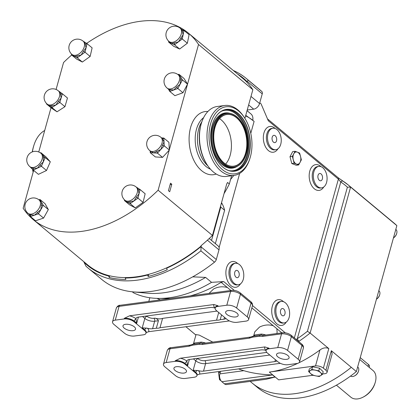 <?xml version="1.0" encoding="UTF-8"?>
<svg xmlns="http://www.w3.org/2000/svg" width="420" height="420" viewBox="0 0 420 420"><rect width="100%" height="100%" fill="white"/><g stroke="black" fill="none" stroke-linecap="round" stroke-linejoin="round"><path stroke-width="0.63" d="M239.085 275.819A3.68 2.305 82.4 0 0 238.712 272.044A3.68 2.305 82.4 0 0 236.428 270.37A3.68 2.305 82.4 0 0 234.754 272.218A3.68 2.305 82.4 0 0 235.127 275.998A3.68 2.305 82.4 0 0 237.405 277.667A3.68 2.305 82.4 0 0 239.085 275.819M276.533 140.779A3.68 2.305 82.4 0 0 276.161 136.999A3.68 2.305 82.4 0 0 273.882 135.329A3.68 2.305 82.4 0 0 272.207 137.177A3.68 2.305 82.4 0 0 272.575 140.952A3.68 2.305 82.4 0 0 274.858 142.627A3.68 2.305 82.4 0 0 276.533 140.779M322.376 178.941A3.68 2.305 82.4 0 0 322.004 175.161A3.68 2.305 82.4 0 0 319.72 173.486A3.68 2.305 82.4 0 0 318.045 175.334A3.68 2.305 82.4 0 0 318.418 179.114A3.68 2.305 82.4 0 0 320.696 180.789A3.68 2.305 82.4 0 0 322.376 178.941M175.182 370.556A6.5 2.851 15.5 0 1 173.938 368.151A6.5 2.851 15.5 0 1 178.553 366.686A6.5 2.851 15.5 0 1 185.22 369.217A6.5 2.851 15.5 0 1 186.464 371.621A6.5 2.851 15.5 0 1 181.85 373.086A6.5 2.851 15.5 0 1 175.182 370.556M277.804 356.843A6.5 2.851 15.5 0 1 276.56 354.433A6.5 2.851 15.5 0 1 281.174 352.973A6.5 2.851 15.5 0 1 287.842 355.499A6.5 2.851 15.5 0 1 289.086 357.908A6.5 2.851 15.5 0 1 284.477 359.368A6.5 2.851 15.5 0 1 277.804 356.843M236.912 313.1A6.5 2.851 15.5 0 1 238.151 315.509A6.5 2.851 15.5 0 1 233.541 316.969A6.5 2.851 15.5 0 1 226.868 314.444A6.5 2.851 15.5 0 1 225.629 312.034A6.5 2.851 15.5 0 1 230.239 310.574A6.5 2.851 15.5 0 1 236.912 313.1M134.29 326.818A6.5 2.851 15.5 0 1 135.529 329.222A6.5 2.851 15.5 0 1 130.919 330.687A6.5 2.851 15.5 0 1 124.246 328.156A6.5 2.851 15.5 0 1 123.008 325.752A6.5 2.851 15.5 0 1 127.617 324.287A6.5 2.851 15.5 0 1 134.29 326.818M284.923 313.981A3.68 2.305 82.4 0 0 284.55 310.202A3.68 2.305 82.4 0 0 282.272 308.532A3.68 2.305 82.4 0 0 280.597 310.38A3.68 2.305 82.4 0 0 280.964 314.155A3.68 2.305 82.4 0 0 283.248 315.83A3.68 2.305 82.4 0 0 284.923 313.981M393.456 237.888A5.775 3.722 -50.2 0 0 396.664 233.572A5.775 3.722 -50.2 0 0 396.727 233.368A5.775 3.722 -50.2 0 0 395.96 229.525L395.808 229.399M376.462 299.156A5.775 3.722 -50.2 0 0 379.675 294.845A5.775 3.722 -50.2 0 0 379.733 294.635A5.775 3.722 -50.2 0 0 378.966 290.792L378.819 290.671M350.564 376.052A5.775 3.722 -50.2 0 0 354.532 375.905A5.775 3.722 -50.2 0 0 358.517 371.117A5.775 3.722 -50.2 0 0 358.58 370.913A5.775 3.722 -50.2 0 0 357.814 367.07L357.667 366.944M170.993 347.692A2.168 1.36 82.4 0 0 170.006 348.779A7.219 3.166 -164.5 0 0 167.291 350.385C168.436 348.421 169.664 347.524 170.993 347.692L190.008 345.151L193.027 344.227A2.168 1.076 68.5 0 1 193.253 344.19L200.55 343.214L203.285 343.376L250.241 337.103A2.168 1.36 -97.6 0 0 249.254 338.189L202.298 344.463L199.112 344.306L192.544 345.182L189.021 346.238L170.006 348.779L166.189 362.534L175.114 361.342A7.219 3.166 15.5 0 1 184.936 364.13L195.547 372.96A7.219 3.166 15.5 0 1 196.928 375.637A7.219 3.166 15.5 0 1 194.213 377.239L185.288 378.436A7.219 3.166 15.5 0 1 175.466 375.648L164.855 366.812A7.219 3.166 15.5 0 1 163.475 364.135A7.219 3.166 15.5 0 1 166.189 362.534M199.112 344.306A2.168 1.554 -80.3 0 1 200.55 343.214A2.168 0.688 96.1 0 0 201.212 342.122A10.831 4.751 15.5 0 1 205.674 343.056M253.486 336.137L260.783 335.165L263.519 335.323L282.534 332.782A2.168 1.36 -97.6 0 0 281.552 333.869L277.736 347.624A7.219 3.166 15.5 0 1 287.558 350.411L298.169 359.247A7.219 3.166 15.5 0 1 299.549 361.919A7.219 3.166 15.5 0 1 296.835 363.526L287.91 364.718A7.219 3.166 15.5 0 1 278.093 361.93L267.477 353.094A7.219 3.166 15.5 0 1 266.096 350.422A7.219 3.166 15.5 0 1 268.81 348.815L277.736 347.624M287.558 350.411L291.37 336.656A2.168 1.397 -50.2 0 0 291.086 335.218L301.697 344.054C303.125 345.209 303.681 346.579 303.361 348.169A7.219 3.166 -164.5 0 0 301.98 345.492L291.37 336.656A7.219 3.166 -164.5 0 0 281.552 333.869L262.537 336.415L259.345 336.252A2.168 1.554 -80.3 0 1 260.783 335.165A2.168 0.688 96.1 0 0 261.445 334.073A10.831 4.751 15.5 0 1 265.913 335.008M369.212 367.39L369.485 366.413A5.056 2.205 -164.3 0 0 368.519 364.544L360.239 357.651M336.42 385.182L350.868 397.205A17.33 11.162 -50.2 0 0 363.195 397.084A17.33 11.162 -50.2 0 0 375.155 382.72A17.33 11.162 -50.2 0 0 375.322 382.158A17.33 11.162 -50.2 0 0 373.039 370.571L359.73 359.494M363.195 397.084L363.941 396.69A15.881 10.232 -50.2 0 0 374.903 383.523L375.155 382.72M201.936 121.611A27.51 17.236 82.4 0 0 198.713 128.93A27.51 17.236 82.4 0 0 207.847 165.842M171.785 184.238L169.706 191.741L168.43 190.68L170.51 183.178L171.785 184.238A4.331 2.788 129.8 0 0 170.027 184.931M125.002 200.282A8.662 8.662 0 0 1 125.554 186.543A8.662 8.662 0 0 1 136.091 186.963A8.662 5.581 129.8 0 1 137.314 188.848A8.662 5.581 129.8 0 1 132.379 199.479A8.662 5.581 129.8 0 1 125.002 200.282L127.302 202.099L129.654 201.841A1.334 0.814 -100.1 0 1 130.163 203.648L124.43 200.55L124.588 199.909M129.665 201.841L134.075 200.891L136.421 197.075L137.975 198.14L130.163 203.648A10.001 6.442 129.8 0 1 130.163 203.648A1.334 0.814 -100.2 0 0 129.665 201.841A8.662 5.581 -50.2 0 1 129.654 201.841M173.985 42.982A1.334 0.782 -102.5 0 1 174.541 44.777L168.572 42.037A1.334 0.961 -20.5 0 0 169.024 41.465A1.334 0.961 -20.6 0 1 168.578 42.037L173.665 46.279L179.639 49.019L187.352 43.223L189.095 34.676L183.997 30.445A10.001 6.442 129.8 0 0 183.992 30.434L183.997 30.439A1.334 0.961 159.5 0 1 182.18 30.566A8.662 5.581 -50.2 0 0 182.18 30.555A1.334 0.961 159.4 0 0 183.992 30.434L181.466 29.279L180.128 28.166A8.662 5.581 129.8 0 1 181.429 33.296A8.662 5.581 129.8 0 1 173.082 42.226A8.662 5.581 129.8 0 1 169.045 41.48L171.559 43.407L173.985 42.982A8.662 5.581 -50.2 0 0 174.001 42.982L178.4 41.885L183.131 34.708L182.18 30.566L181.01 29.064M31.18 167.669L33.044 168.278L37.37 168.178L40.047 164.96L41.407 166.262L33.327 170.1L29.878 166.64A8.662 5.581 129.8 0 0 35.669 166.766A8.662 5.581 129.8 0 0 42.425 156.655A8.662 5.581 129.8 0 0 40.96 153.321A8.662 8.662 0 0 0 31.705 152.155A8.662 8.662 0 0 0 29.878 166.64M30.277 214.741A8.662 5.581 -50.2 0 0 30.287 214.746L34.451 215.197L40.861 209.585L41.386 205.034A8.662 5.581 -50.2 0 0 41.386 205.023L41.612 202.398L39.044 199.936A8.662 5.581 129.8 0 1 39.91 200.986A8.662 5.581 129.8 0 1 36.34 211.654A8.662 5.581 129.8 0 1 27.962 213.255L30.277 214.741A1.334 0.982 -74.4 0 1 30.424 216.536L29.138 214.232M150.444 151.127L149.788 150.612A8.662 5.581 129.8 0 0 152.15 151.499A8.662 5.581 129.8 0 0 161.579 144.338A8.662 5.581 129.8 0 0 160.876 137.298A8.662 8.662 0 0 0 147.278 140.758A8.662 8.662 0 0 0 149.788 150.612M150.371 151.064L153.851 152.917L156.608 151.447A1.334 0.583 -116.2 0 1 157.463 153.132L150.25 152.691L150.145 150.911M168.389 89.145L169.617 89.628L173.828 89.964L176.605 87.092L177.854 88.499L169.79 91.434L168.389 89.145L167.129 88.095A8.662 5.581 129.8 0 0 172.127 88.552A8.662 5.581 129.8 0 0 179.655 78.897A8.662 5.581 129.8 0 0 178.211 74.776A8.662 8.662 0 0 0 164.136 79.947A8.662 8.662 0 0 0 167.129 88.095M71.998 54.453A8.662 8.662 0 0 1 81.527 40.099A8.662 8.662 0 0 1 83.087 41.134A8.662 5.581 129.8 0 1 82.567 50.395A8.662 5.581 129.8 0 1 72.655 54.889A8.662 5.581 129.8 0 1 71.998 54.453L74.351 56.301L76.729 55.996A1.334 0.803 -100.8 0 1 77.259 57.797L71.453 54.8L71.61 54.112M57.981 90.568A8.662 5.581 129.8 0 1 58.301 90.804A8.662 5.581 129.8 0 1 57.435 100.548A8.662 5.581 129.8 0 1 47.534 104.36A8.662 5.581 129.8 0 1 47.213 104.123L49.235 105.772L51.482 105.74A1.334 0.845 -96.6 0 1 51.928 107.552L46.541 103.997L46.646 103.604M212.772 342.106L199.28 335.123L196.025 334.582L193.389 344.09M231 290.551L227.399 287.548C222.768 286.225 218.195 286.681 213.675 288.913L209.034 293.401M276.791 333.554L277.132 332.32L276.843 328.713L273.236 325.71C268.611 324.387 264.038 324.839 259.513 327.075L254.793 331.821L253.628 336.037M313.845 171.838A10.831 6.788 82.4 0 0 314.932 182.952A10.831 6.788 82.4 0 0 321.647 187.871A10.831 6.788 82.4 0 0 326.576 182.438A10.831 6.788 82.4 0 0 325.484 171.323A10.831 6.788 82.4 0 0 318.775 166.404A10.831 6.788 82.4 0 0 313.845 171.838M268.002 133.675A10.831 6.788 82.4 0 0 269.094 144.79A10.831 6.788 82.4 0 0 275.804 149.709A10.831 6.788 82.4 0 0 280.739 144.275A10.831 6.788 82.4 0 0 279.647 133.166A10.831 6.788 82.4 0 0 272.937 128.242A10.831 6.788 82.4 0 0 268.002 133.675M230.554 268.721A10.831 6.788 82.4 0 0 231.646 279.83A10.831 6.788 82.4 0 0 238.355 284.755A10.831 6.788 82.4 0 0 243.285 279.321A10.831 6.788 82.4 0 0 242.193 268.207A10.831 6.788 82.4 0 0 235.484 263.288A10.831 6.788 82.4 0 0 230.554 268.721M276.392 306.878A10.831 6.788 82.4 0 0 277.483 317.993A10.831 6.788 82.4 0 0 284.193 322.917A10.831 6.788 82.4 0 0 289.128 317.478A10.831 6.788 82.4 0 0 288.036 306.369A10.831 6.788 82.4 0 0 281.327 301.445A10.831 6.788 82.4 0 0 276.392 306.878M259.775 102.769L261.056 103.835L268.312 120.782L338.394 179.125L340.767 182.028A2.168 1.649 -57.6 0 1 343.198 181.256L343.198 181.256A2.168 1.649 -57.6 0 1 343.329 181.356L337.953 177.581A2.168 1.397 129.8 0 1 338.105 177.681L338.105 177.681A2.168 1.397 129.8 0 1 338.394 179.125L294.352 337.937M322.586 373.994L324.854 373.69A5.775 2.536 -164.5 0 0 327.022 372.409A5.775 2.536 -164.5 0 0 325.92 370.267L323.374 368.151A5.775 2.536 -164.5 0 0 315.514 365.92L319.93 349.997C323.048 347.723 326.004 347.256 328.797 348.59L310.118 333.044L350.595 187.1L391.766 221.377A106.853 68.828 -50.2 0 0 389.141 219.009L347.97 184.732A106.853 68.828 129.8 0 1 350.595 187.1L347.393 187.189A104.69 67.431 -50.2 0 0 340.767 182.028L297.323 338.683L296.289 339.549M132.284 291.795L133.465 292.782A114.797 73.941 129.8 0 0 158.487 298.415A114.797 73.941 129.8 0 0 211.549 282.345L223.724 281.573L234.355 290.43M251.853 382.793A106.853 68.828 -50.2 0 0 252.41 383.26L257.502 387.497A106.853 68.828 -50.2 0 0 356.381 371.564L396.858 225.624L391.766 221.377M166.73 267.808L166.603 268.259A121.795 78.451 -50.2 0 0 201.096 246.524L201.254 245.973A121.296 78.13 129.8 0 1 166.73 267.808A121.296 78.13 129.8 0 1 147.661 274.606A121.296 78.13 129.8 0 1 125.354 277.583A121.296 78.13 129.8 0 1 108.728 275.562A121.296 78.13 129.8 0 1 87.822 265.031A121.296 78.13 129.8 0 1 87.691 264.92M84.052 261.891L83.974 262.18A121.795 78.451 -50.2 0 0 108.602 276.014L109.242 277.478A122.63 78.986 -50.2 0 0 125.879 279.452L125.234 278.019A121.795 78.451 -50.2 0 0 147.541 275.037L148.186 276.47A122.63 78.986 -50.2 0 0 167.244 269.729L166.603 268.259M108.728 275.562L108.602 276.014M244.902 118.393L252.856 89.707A121.296 78.13 -50.2 0 0 246.466 81.769L246.729 81.989A121.296 78.13 -50.2 0 0 243.033 78.587A121.296 78.13 -50.2 0 0 242.902 78.477M246.729 81.989L246.881 81.438A121.795 78.451 -50.2 0 0 237.584 74.051M209.223 238.518L218.216 246.01A5.775 3.722 -50.2 0 1 218.983 249.847L216.295 259.539A3.612 2.326 -50.2 0 1 214.494 262.185A123.459 79.522 129.8 0 1 192.696 276.854A123.459 79.522 129.8 0 1 133.161 291.884A123.459 79.522 129.8 0 1 114.618 287.285A123.459 79.522 129.8 0 1 101.719 279.416L88.137 268.107A123.459 79.522 129.8 0 1 86.005 266.233L83.974 262.18M247.222 110.019L253.706 109.153A5.775 3.722 -50.2 0 0 259.555 103.556L262.243 93.865A3.612 2.326 -50.2 0 0 261.828 91.518L248.241 80.21A123.459 79.522 129.8 0 0 246.115 78.335L259.697 89.644A123.459 79.522 129.8 0 1 261.828 91.518M201.096 246.524L200.912 250.877A123.459 79.522 129.8 0 1 88.137 268.107M233.331 70.513A123.459 79.522 129.8 0 1 246.115 78.335M262.243 93.865L247.233 81.37L246.881 81.438M247.233 81.37L248.241 80.21M245.705 115.495A86.641 55.807 129.8 0 1 246.761 116.056L254.105 121.364L250.782 133.334M125.354 277.583L125.234 278.019M147.661 274.606L147.541 275.037M243.841 370.681C252.084 373.17 261.644 374.593 272.522 374.945L221.865 381.717A5.775 3.617 -97.6 0 1 219.854 373.889L243.841 370.681A106.853 68.828 129.8 0 1 238.607 368.902M275.069 377.066L266.038 379.281L226.564 384.557A5.775 3.617 -97.6 0 1 224.411 383.838L275.069 377.066L272.522 374.945M250.184 381.402L252.41 383.255A106.853 68.828 -50.2 0 0 351.293 367.316L331.343 350.711L332.147 353.934L327.022 372.409M319.93 349.997A106.853 68.828 129.8 0 1 298.914 362.796M297.822 363.316A106.853 68.828 129.8 0 1 269.32 372.094L278.654 379.864L312.958 375.281M298.61 341.486L298.988 341.25A2.168 0.693 -123.7 0 1 297.323 338.683A104.69 67.431 -50.2 0 0 307.43 331.286L347.393 187.189M227.399 287.548L221.135 282.334A106.853 68.828 129.8 0 1 190.124 295.927M170.425 298.562A106.853 68.828 129.8 0 1 169.659 298.557L158.487 298.415M160.325 299.911L157.033 298.379M221.865 381.717L224.411 383.838M220.573 371.312L219.854 373.889M298.657 164.95L296.289 165.265L291.784 163.537L289.994 156.707L292.714 151.594L295.076 151.279L292.362 156.387L294.147 163.222L298.657 164.95L301.371 159.836L300.52 156.413L299.586 153.006L295.076 151.279M247.039 110.68L251.538 114.434M251.365 114.282C252.714 115.862 253.186 117.857 252.782 120.262M214.904 261.823L215.255 261.445M219.109 247.553L239.673 173.397M192.696 276.854L205.606 277.399L211.549 282.345M205.606 277.399A114.797 73.941 129.8 0 1 147.11 293.181L133.161 291.884M221.135 282.334L223.724 281.573M233.798 175.445A50.542 32.555 129.8 0 1 230.591 179.413M215.366 243.632L224.616 210.268L220.773 207.071L211.523 240.434M221.519 202.703A50.542 32.555 129.8 0 1 224.616 210.268M253.076 120.508A86.641 55.807 -50.2 0 0 245.6 115.878M308.611 371.574L309.346 368.923L312.58 366.781L319.51 368.183L323.211 371.731L322.476 374.383L318.775 370.834L311.845 369.432L308.611 371.574L312.312 375.123L315.761 375.874L319.242 376.53L322.476 374.383M315.514 365.92L269.32 372.094M148.79 274.307L148.186 276.47M109.704 275.804L109.242 277.478M298.988 341.25A106.853 68.828 129.8 0 0 310.118 333.044L307.43 331.286M46.814 103.766A1.334 0.919 -13.3 0 1 46.541 103.997A10.001 6.442 129.8 0 1 46.536 103.982A1.334 0.919 -13.2 0 0 46.809 103.761M51.482 105.74A8.662 5.581 -50.2 0 0 51.492 105.735A1.334 0.845 -96.7 0 1 51.938 107.552L57.026 111.794L51.629 108.234L46.536 103.992M58.349 101.304L59.855 102.438L55.892 104.995L58.343 101.314L59.845 102.443A10.001 6.442 129.8 0 0 59.855 102.427L61.115 98.096L60.532 93.797A1.334 0.919 166.7 0 0 62.37 93.755L61.115 98.096L58.349 101.304A8.662 5.581 -50.2 0 1 58.343 101.314M59.677 91.98L60.527 93.786A8.662 5.581 -50.2 0 0 60.527 93.786A1.334 0.919 166.8 0 0 62.375 93.77L62.375 93.77A10.001 6.442 129.8 0 1 62.375 93.77L58.301 90.804A8.662 8.662 0 0 0 45.801 92.295A8.662 8.662 0 0 0 47.213 104.123M51.492 105.735L55.892 104.995L51.938 107.552A10.001 6.442 129.8 0 1 51.928 107.552M71.873 54.343A1.334 0.95 -18.3 0 1 71.458 54.8A10.001 6.442 129.8 0 1 71.453 54.789A1.334 0.945 -18.1 0 0 71.867 54.338M76.729 55.996A1.334 0.803 -100.7 0 1 77.248 57.803L77.248 57.803A10.001 6.442 129.8 0 1 77.248 57.803L81.149 55.004L83.475 51.161L85.045 52.201L81.149 55.004L76.739 55.996A8.662 5.581 -50.2 0 0 76.739 55.996M83.475 51.161L85.034 52.216A10.001 6.442 129.8 0 0 85.045 52.201L86.032 47.912L85.202 43.717A1.334 0.95 161.7 0 0 87.024 43.612L86.032 47.912L83.48 51.151A8.662 5.581 -50.2 0 0 83.48 51.151M84.126 42.116L85.197 43.706A8.662 5.581 -50.2 0 0 85.197 43.706A1.334 0.945 161.9 0 0 87.024 43.622L92.122 47.854L90.132 56.453L82.346 62.045L76.545 59.041L71.453 54.8M83.087 41.134L87.024 43.612A10.001 6.442 129.8 0 1 87.024 43.622M150.512 151.216A1.334 1.018 -43 0 1 150.25 152.691L150.245 152.686A10.001 6.442 129.8 0 1 150.245 152.686A1.334 1.018 -42.9 0 0 150.507 151.216M157.447 153.137A10.001 6.442 129.8 0 0 157.463 153.132L160.85 149.473L162.488 145.105A1.334 0.436 -157.1 0 0 164.236 145.819L160.85 149.473L156.618 151.441A8.662 5.581 -50.2 0 0 156.618 151.441A1.334 0.583 -116.1 0 1 157.447 153.137L162.55 157.374L155.337 156.933L150.245 152.691M178.001 74.608L178.941 74.267A1.334 0.971 103.3 0 1 178.327 74.876A1.334 0.971 103.2 0 0 178.936 74.272L180.689 77.091L178.211 74.776M169.622 89.628A1.334 0.971 -76.8 0 1 169.801 91.429A10.001 6.442 129.8 0 1 169.79 91.429L169.79 91.429A1.334 0.971 -76.7 0 0 169.617 89.628A8.662 5.581 -50.2 0 0 169.622 89.628M176.615 87.082L177.854 88.499A10.001 6.442 129.8 0 0 177.865 88.489L180.149 84.205L180.569 79.664A1.334 0.756 -175.6 0 0 182.432 79.926L180.149 84.205L176.615 87.082A8.662 5.581 -50.2 0 1 176.605 87.092M180.569 79.648L180.689 77.091L182.432 79.926A10.001 6.442 129.8 0 0 182.432 79.91A1.334 0.756 -175.7 0 1 180.569 79.648A8.662 5.581 -50.2 0 1 180.569 79.664M162.488 145.105A8.662 5.581 -50.2 0 0 162.493 145.094A1.334 0.436 -157.2 0 0 164.241 145.803L169.334 150.05L162.55 157.374M162.493 145.094L164.026 141.928L162.125 138.374L160.876 137.298M178.936 74.272A10.001 6.442 129.8 0 1 178.946 74.272L184.034 78.508L187.53 84.158L169.323 149.798L168.908 142.285L163.816 138.054A1.334 1.018 137.1 0 1 162.125 138.374A8.662 5.581 -50.2 0 0 162.12 138.369A1.334 1.018 137 0 0 163.81 138.043L164.241 145.803A10.001 6.442 129.8 0 1 164.236 145.819M30.287 214.746A1.334 0.982 -74.5 0 1 30.434 216.536L30.424 216.536A10.001 6.442 129.8 0 1 30.424 216.536L38.467 213.853L37.249 212.42L38.467 213.853A10.001 6.442 129.8 0 0 38.483 213.843L43.244 205.328A10.001 6.442 129.8 0 1 43.244 205.328A1.334 0.735 -174.1 0 1 41.386 205.023M41.386 205.034A1.334 0.735 -174 0 0 43.244 205.328L39.974 199.479A1.334 0.982 105.6 0 1 39.254 200.109A1.334 0.982 105.5 0 0 39.963 199.479L45.066 203.716L48.342 209.559L43.57 218.09L35.522 220.778L30.429 216.541M33.054 168.278A1.334 0.929 -85.3 0 1 33.332 170.095A10.001 6.442 129.8 0 1 33.322 170.095A1.334 0.929 -85.2 0 0 33.044 168.278A8.662 5.581 -50.2 0 0 33.054 168.278M40.047 164.96L41.407 166.262A10.001 6.442 129.8 0 0 41.417 166.252L43.307 161.905L43.339 157.421A1.334 0.83 177.8 0 0 45.203 157.547L43.307 161.905L40.057 164.95A8.662 5.581 -50.2 0 0 40.057 164.95M40.435 152.917L40.908 152.691A1.334 0.929 94.7 0 1 40.656 153.079A1.334 0.929 94.8 0 0 40.913 152.696L43.06 155.122L43.339 157.411A8.662 5.581 -50.2 0 0 43.339 157.411A1.334 0.83 177.9 0 0 45.203 157.563L45.203 157.563A10.001 6.442 129.8 0 1 45.203 157.563L40.96 153.321M174.001 42.982A1.334 0.782 -102.6 0 1 174.552 44.777L179.639 49.019M183.997 30.445L182.259 38.981L180.668 37.968A8.662 5.581 -50.2 0 0 180.679 37.958L182.259 38.976L174.552 44.777A10.001 6.442 129.8 0 1 174.541 44.777M136.432 197.059L137.975 198.14A10.001 6.442 129.8 0 1 137.975 198.14L139.02 193.83L138.227 189.614A1.334 0.945 162.6 0 0 140.054 189.52L139.02 193.83L136.432 197.059A8.662 5.581 -50.2 0 1 136.421 197.075M137.188 187.976L138.222 189.604A8.662 5.581 -50.2 0 0 138.222 189.604A1.334 0.945 162.7 0 0 140.054 189.53L140.054 189.53A10.001 6.442 129.8 0 1 140.054 189.53L136.091 186.963M124.835 200.135A1.334 0.945 -17.4 0 1 124.441 200.555A10.001 6.442 129.8 0 1 124.436 200.545L124.436 200.545A1.334 0.945 -17.3 0 0 124.829 200.13M161.611 137.907L163.81 138.043A10.001 6.442 129.8 0 1 163.816 138.054M38.913 199.831L39.963 199.479A10.001 6.442 129.8 0 1 39.974 199.479M40.908 152.691L40.913 152.696A10.001 6.442 129.8 0 0 40.903 152.696L46.006 156.933L50.3 161.794L46.505 170.499L38.42 174.342L33.327 170.1M168.578 42.037A10.001 6.442 129.8 0 1 168.572 42.026L168.735 41.212M62.375 93.76L67.468 98.002L64.948 106.68L57.026 111.794M64.948 106.68L59.855 102.438M82.346 62.045L77.254 57.803M90.132 56.453L85.04 52.211M86.63 43.407A121.296 78.13 129.8 0 1 188.438 33.143A121.296 78.13 129.8 0 1 198.529 44.478L187.525 84.152L182.438 79.916M187.52 84.178L182.952 92.736L174.888 95.671L169.79 91.434M182.952 92.736L177.859 88.499M43.57 218.09L38.477 213.853M48.342 209.559L43.249 205.322M46.505 170.499L41.412 166.257M50.3 161.794L45.208 157.553M187.352 43.223L182.259 38.981A10.001 6.442 129.8 0 1 182.254 38.987M140.059 189.525L145.152 193.762L143.073 202.377L135.261 207.89L129.528 204.792L124.43 200.55M135.261 207.89L130.168 203.648M143.073 202.377L137.981 198.135M56.086 89.465L63.557 62.517A121.296 78.13 129.8 0 1 71.699 55.004M169.213 150.181L158.114 190.208A121.296 78.13 129.8 0 1 33.233 219.581A121.296 78.13 129.8 0 1 23.142 208.247L33.647 170.368M38.745 151.982L51.02 107.725M252.856 89.707L198.529 44.478M201.254 245.973L200.986 245.753A121.296 78.13 -50.2 0 0 212.441 235.436L158.114 190.208M224.044 193.604A90.248 58.133 -50.2 0 0 229.336 183.95L231.609 175.739M229.336 183.95L227.551 182.464A90.248 58.133 129.8 0 1 226.622 184.312M212.441 235.436L226.684 184.086L227.551 182.464M221.288 203.537A50.542 32.555 -50.2 0 1 221.471 203.91L221.24 203.716M220.553 206.199A50.542 32.555 129.8 0 1 220.773 207.071M252.41 383.26A106.853 68.828 -50.2 0 0 351.288 367.327L351.293 367.316M396.858 225.624A106.853 68.828 -50.2 0 0 394.233 223.251L389.692 219.476M351.288 367.327L356.381 371.564M266.096 350.438L266.06 350.427A7.219 3.166 -164.5 0 0 260.899 349.928L257.15 350.427A7.943 3.486 -164.5 0 0 253.491 350.915L196.912 358.481A7.943 3.486 -164.5 0 0 193.258 358.969L189.509 359.468A7.219 3.166 -164.5 0 0 186.811 361.022L187.656 365.626L185.11 363.505L184.936 364.13M175.287 360.717L180.437 358.223A9.387 4.116 15.5 0 1 186.811 361.022L186.716 361.589A2.168 1.397 -50.2 0 0 185.11 363.505A7.219 3.166 -164.5 0 0 175.287 360.717L175.114 361.342M266.06 350.427A9.387 4.116 15.5 0 1 264.873 346.936L180.437 358.223M264.873 346.936L268.984 348.191L268.81 348.815M259.345 336.252L252.782 337.129L249.254 338.189M269.819 355.042L205.595 363.626A7.219 3.166 15.5 0 1 195.773 360.838L193.174 370.219L198.35 370.629A9.387 4.116 15.5 0 1 199.542 374.12L280.34 363.321M199.542 374.12L197.164 374.96M193.463 344.064A10.831 4.751 15.5 0 1 194.523 343.019L201.212 342.122M253.696 336.016A10.831 4.751 15.5 0 1 254.756 334.966L261.445 334.073M198.35 370.629A7.219 3.166 -164.5 0 0 203.516 371.128L274.906 361.589A7.219 3.166 -164.5 0 0 276.885 360.927M254.756 334.966A2.168 1.801 -121.5 0 1 254.163 335.858M254.436 335.774L250.241 337.103M194.523 343.019A2.168 1.801 -121.5 0 1 193.924 343.912M194.203 343.828L193.027 344.227A2.168 1.076 68.5 0 0 192.544 345.182M262.537 336.415A2.168 1.36 -97.6 0 1 263.519 335.323M252.782 337.129A2.168 1.076 -111.5 0 1 253.26 336.173M190.008 345.151A2.168 1.36 82.4 0 0 189.021 346.238M202.298 344.463A2.168 1.36 -97.6 0 1 203.285 343.376M216.547 310.695A7.219 3.166 15.5 0 1 215.166 308.023A7.219 3.166 15.5 0 1 217.88 306.416L226.8 305.225A7.219 3.166 15.5 0 1 236.623 308.012L247.233 316.848A7.219 3.166 15.5 0 1 248.614 319.52A7.219 3.166 15.5 0 1 245.9 321.127L236.98 322.319A7.219 3.166 15.5 0 1 227.157 319.531L216.547 310.695M221.56 314.869L220.222 319.688L223.97 319.19A7.219 3.166 -164.5 0 0 225.95 318.528M146.617 315.992L147.031 316.339A5.056 2.216 -164.5 0 0 153.909 318.292L154.996 318.145A7.943 3.486 -164.5 0 0 162.587 318.36L159.989 327.737L216.562 320.177L218.699 312.485M162.587 318.36L217.014 311.089M124.178 318.943A7.219 3.166 15.5 0 1 134.001 321.731L144.611 330.561A7.219 3.166 15.5 0 1 145.992 333.239A7.219 3.166 15.5 0 1 143.278 334.84L134.358 336.031A7.219 3.166 15.5 0 1 124.535 333.244L113.925 324.413A7.219 3.166 15.5 0 1 112.544 321.736A7.219 3.166 15.5 0 1 115.258 320.135L124.178 318.943L124.352 318.313L129.507 315.819A9.387 4.116 15.5 0 1 135.875 318.623L136.721 323.221L134.174 321.101L134.001 321.731M147.42 328.23A7.219 3.166 -164.5 0 0 152.581 328.729L156.329 328.23L158.408 320.728L154.66 321.227A7.219 3.166 15.5 0 1 144.842 318.439L142.238 327.815L147.42 328.23A9.387 4.116 15.5 0 1 148.607 331.721L229.404 320.922M148.607 331.721L146.234 332.561M215.161 308.038L215.124 308.028A9.387 4.116 15.5 0 1 213.938 304.537L129.507 315.819M213.938 304.537L218.053 305.792L217.88 306.416M215.124 308.028A7.219 3.166 -164.5 0 0 209.963 307.529L138.574 317.069A7.219 3.166 -164.5 0 0 135.875 318.623L135.781 319.184A2.168 1.397 -50.2 0 0 134.174 321.101A7.219 3.166 -164.5 0 0 124.352 318.313M154.996 318.145C156.765 318.628 157.899 319.489 158.408 320.728M156.329 328.23A7.943 3.486 -164.5 0 0 159.989 327.737M216.562 320.177A7.943 3.486 -164.5 0 0 220.222 319.688M289.994 156.707L292.362 156.387M291.784 163.537L294.147 163.222M312.58 366.781L311.845 369.432M319.51 368.183L318.775 370.834M220.264 372.414L218.516 372.65L219.44 371.464M220.348 379.617L219.524 379.727L218.516 372.65M220.988 380.751L219.524 379.727M396.59 233.798A5.056 3.255 129.8 0 1 396.538 233.977A5.056 3.255 129.8 0 1 393.44 237.941M358.449 371.338A5.056 3.255 129.8 0 1 358.397 371.522A5.056 3.255 129.8 0 1 354.905 375.711L354.532 375.905M379.601 295.066A5.056 3.255 129.8 0 1 379.549 295.244A5.056 3.255 129.8 0 1 376.446 299.213M219.34 157.474A26.066 16.333 82.4 0 0 233.73 166.168A26.066 16.333 82.4 0 0 245.6 153.09A26.066 16.333 82.4 0 0 242.97 126.347A26.066 16.333 82.4 0 0 226.821 114.497A26.066 16.333 82.4 0 0 215.224 126.667M225.619 164.089A26.066 16.333 82.4 0 0 230.207 155.148A26.066 16.333 82.4 0 0 219.539 118.634M245.795 153.143A26.208 16.422 -97.6 0 1 219.366 157.516A26.208 16.422 -97.6 0 1 214.982 127.491A26.208 16.422 -97.6 0 1 215.234 126.62A26.208 16.422 -97.6 0 1 236.98 117.878A26.208 16.422 -97.6 0 1 245.795 153.143M246.325 153.589A27.111 16.989 82.4 0 0 241.789 122.53A27.111 16.989 82.4 0 0 214.452 127.05A27.111 16.989 82.4 0 0 223.566 163.532A27.111 16.989 82.4 0 0 246.062 154.487A27.111 16.989 82.4 0 0 246.325 153.589M246.047 154.534A27.253 17.078 -97.6 0 1 246.031 154.581A27.253 17.078 -97.6 0 1 233.888 167.349A27.253 17.078 -97.6 0 1 216.998 154.964A27.253 17.078 -97.6 0 1 214.253 126.998A27.253 17.078 -97.6 0 1 226.664 113.321A27.253 17.078 -97.6 0 1 241.736 122.451A27.253 17.078 -97.6 0 1 241.763 122.488M217.355 160.729A31.043 19.451 82.4 0 0 234.502 171.092A31.043 19.451 82.4 0 0 248.64 155.51A31.043 19.451 82.4 0 0 245.511 123.653A31.043 19.451 82.4 0 0 226.275 109.547A31.043 19.451 82.4 0 0 212.452 124.047M212.163 125.039A31.19 19.546 82.4 0 0 217.382 160.771A31.19 19.546 82.4 0 0 248.834 155.568A31.19 19.546 82.4 0 0 238.345 113.6A31.19 19.546 82.4 0 0 212.468 124A31.19 19.546 82.4 0 0 212.163 125.039M201.894 121.727A27.473 17.215 82.4 0 0 198.734 128.945A27.473 17.215 82.4 0 0 207.774 165.743M250.383 156.859A33.826 21.194 82.4 0 0 244.724 118.109A33.826 21.194 82.4 0 0 210.614 123.748A33.826 21.194 82.4 0 0 221.991 169.265A33.826 21.194 82.4 0 0 250.052 157.983A33.826 21.194 82.4 0 0 250.383 156.859M244.724 118.109L244.214 117.311A35.27 22.097 82.4 0 0 224.71 105.493A35.27 22.097 82.4 0 0 208.651 123.191A35.27 22.097 82.4 0 0 212.205 159.385A35.27 22.097 82.4 0 0 234.055 175.413A35.27 22.097 82.4 0 0 249.774 158.886L250.052 157.983M224.71 105.493L217.182 106.502A35.27 22.097 82.4 0 0 201.464 123.023A35.27 22.097 82.4 0 0 201.122 124.199A35.27 22.097 82.4 0 0 207.023 164.603A35.27 22.097 82.4 0 0 226.527 176.416L234.055 175.413M201.464 123.023L201.185 123.926A33.826 21.194 82.4 0 0 200.855 125.055A33.826 21.194 82.4 0 0 206.514 163.805L207.023 164.603M33.138 172.21A33.826 21.194 -97.6 0 1 32.503 169.166M32.282 151.903A33.826 21.194 -97.6 0 1 33.59 146.328L33.868 145.425A35.27 22.097 -97.6 0 1 44.709 130.494M33.254 171.791A35.27 22.097 -97.6 0 1 32.781 169.481M32.413 151.856A35.27 22.097 -97.6 0 1 33.868 145.425M368.004 366.382L368.519 364.544M203.6 117.684A27.51 17.236 82.4 0 0 196.481 129.229A27.51 17.236 82.4 0 0 210.483 169.192M216.221 174.027A31.841 19.95 -97.6 0 1 194.733 162.036A31.841 19.95 -97.6 0 1 190.585 127.554A31.841 19.95 -97.6 0 1 207.863 111.515M281.327 301.445L280.208 301.597A10.831 6.788 82.4 0 0 275.279 307.031A10.831 6.788 82.4 0 0 276.37 318.139A10.831 6.788 82.4 0 0 283.08 323.064L284.193 322.917M286.293 322.046A12.994 8.143 -97.6 0 1 275.704 322.686A12.994 8.143 -97.6 0 1 272.328 306.191A12.994 8.143 -97.6 0 1 283.574 301.733M235.484 263.288L234.371 263.435A10.831 6.788 82.4 0 0 229.435 268.868A10.831 6.788 82.4 0 0 230.528 279.983A10.831 6.788 82.4 0 0 237.237 284.902L238.355 284.755M240.45 283.889A12.994 8.143 -97.6 0 1 229.866 284.529A12.994 8.143 -97.6 0 1 226.49 268.034A12.994 8.143 -97.6 0 1 237.736 263.571M272.937 128.242L271.819 128.394A10.831 6.788 82.4 0 0 266.889 133.828A10.831 6.788 82.4 0 0 267.981 144.937A10.831 6.788 82.4 0 0 274.691 149.861L275.804 149.709M277.904 148.843A12.994 8.143 -97.6 0 1 267.314 149.483A12.994 8.143 -97.6 0 1 263.939 132.988A12.994 8.143 -97.6 0 1 275.184 128.53M318.775 166.404L317.662 166.551A10.831 6.788 82.4 0 0 312.727 171.985A10.831 6.788 82.4 0 0 313.819 183.099A10.831 6.788 82.4 0 0 320.528 188.024L321.647 187.871M323.741 187.005A12.994 8.143 -97.6 0 1 313.157 187.646A12.994 8.143 -97.6 0 1 309.781 171.15A12.994 8.143 -97.6 0 1 321.027 166.688M343.329 181.356A106.853 68.828 129.8 0 1 347.97 184.732L338.105 177.681L267.524 118.923M216.295 259.539L201.285 247.044M218.983 249.847L207.396 240.203M214.494 262.185L200.912 250.877M246.761 116.056A77.254 49.76 -50.2 0 0 245.737 115.374M259.555 103.556L250.992 96.427M185.934 326.734L195.904 335.029M281.846 332.876L276.843 328.713M273.236 325.71L251.837 307.897M328.797 348.59L323.374 368.151M325.92 370.267L331.343 350.711M252.488 305.519L285.29 332.829M253.706 109.153L248.635 104.932M301.697 344.054A2.168 1.397 129.8 0 1 301.98 345.492L298.169 359.247M275.425 359.709L274.906 361.589M197.552 358.397L197.967 358.738A5.056 2.216 -164.5 0 0 204.845 360.691A2.168 1.36 82.4 0 1 205.595 363.626L203.516 371.128M189.357 359.489L187.656 365.626M196.88 375.107L197.101 375.013A7.219 3.166 -164.5 0 0 195.72 372.335L195.547 372.96M197.327 370.419A2.168 1.397 129.8 0 0 195.72 372.335L193.174 370.219M197.967 358.738A2.168 1.397 129.8 0 0 195.773 360.838L193.436 358.895M204.845 360.691L266.774 352.411M268.984 348.191A7.219 3.166 -164.5 0 0 266.275 349.797L266.096 350.422M224.49 317.31L223.97 319.19M250.761 301.649A2.168 1.397 129.8 0 1 251.05 303.093L240.44 294.257A7.219 3.166 -164.5 0 0 230.617 291.469L119.07 306.38A7.219 3.166 -164.5 0 0 116.356 307.981C117.5 306.022 118.734 305.125 120.057 305.293L231.604 290.383C234.77 290.131 237.62 290.945 240.151 292.819L250.761 301.649C252.189 302.81 252.746 304.18 252.43 305.765A7.219 3.166 -164.5 0 0 251.05 303.093L247.233 316.848M120.057 305.293A2.168 1.36 82.4 0 0 119.07 306.38L115.258 320.135M231.604 290.383A2.168 1.36 82.4 0 0 230.617 291.469L226.8 305.225M240.151 292.819A2.168 1.397 129.8 0 1 240.44 294.257L236.623 308.012M153.909 318.292A2.168 1.36 82.4 0 1 154.66 321.227L152.581 328.729M145.945 332.708L146.165 332.614A7.219 3.166 -164.5 0 0 144.784 329.936L144.611 330.561M146.391 328.02A2.168 1.397 129.8 0 0 144.784 329.936L142.238 327.815M147.031 316.339A2.168 1.397 129.8 0 0 144.842 318.439L142.553 316.538M138.422 317.09L136.721 323.221M218.053 305.792A7.219 3.166 -164.5 0 0 215.339 307.398L215.166 308.023M300.52 156.413A6.19 3.88 82.4 0 0 297.376 152.135A6.19 3.88 82.4 0 0 293.764 153.83A6.19 3.88 82.4 0 0 293.296 159.799A6.19 3.88 82.4 0 0 296.447 164.078A6.19 3.88 82.4 0 0 300.058 162.388A6.19 3.88 82.4 0 0 300.52 156.413M310.212 370.55A6.19 2.714 -164.5 0 0 310.448 373.396A6.19 2.714 -164.5 0 0 315.761 375.874A6.19 2.714 -164.5 0 0 320.849 375.501A6.19 2.714 -164.5 0 0 320.612 372.656A6.19 2.714 -164.5 0 0 315.299 370.178A6.19 2.714 -164.5 0 0 310.212 370.55M226.664 113.321L225.661 113.453A27.253 17.078 82.4 0 0 213.25 127.129A27.253 17.078 82.4 0 0 215.996 155.096A27.253 17.078 82.4 0 0 232.885 167.486L233.888 167.349M230.249 113.437A27.83 17.441 82.4 0 0 212.462 126.908A27.83 17.441 82.4 0 0 217.056 158.686A27.83 17.441 82.4 0 0 237.316 166.294M233.94 171.15A31.043 19.451 82.4 0 0 247.522 155.662A31.043 19.451 82.4 0 0 244.577 124.183A31.043 19.451 82.4 0 0 225.719 109.636M229.184 170.657A30.466 19.089 82.4 0 0 246.74 155.437A30.466 19.089 82.4 0 0 242.408 121.805A30.466 19.089 82.4 0 0 221.256 111.363M180.128 28.166A8.662 8.662 0 0 0 166.094 33.096A8.662 8.662 0 0 0 169.045 41.48M39.044 199.936A8.662 8.662 0 0 0 25.946 210.829A8.662 8.662 0 0 0 27.962 213.255M149.819 297.743L148.79 301.45M185.908 326.734L195.899 335.05M87.822 265.031L33.233 219.581M243.033 78.587L188.438 33.143M167.291 350.385L163.475 364.135M303.361 348.169L299.549 361.919M197.101 375.013L196.928 375.637M291.086 335.218C288.556 333.344 285.705 332.535 282.534 332.782M252.43 305.765L248.614 319.52M116.356 307.981L112.544 321.736M146.165 332.614L145.992 333.239M358.397 371.522L358.517 371.117M379.549 295.244L379.675 294.845M396.538 233.977L396.664 233.572"/></g></svg>
